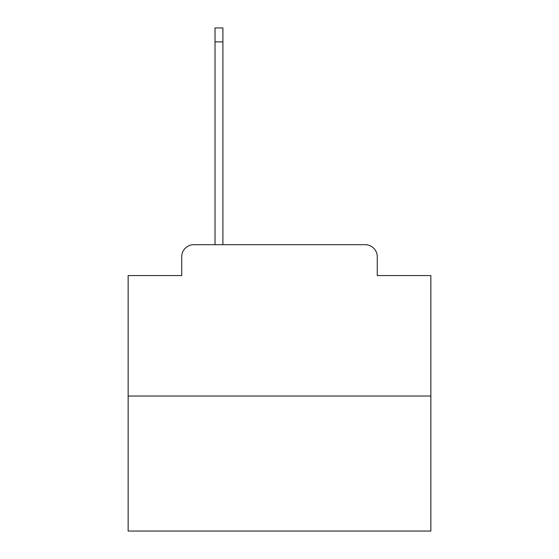 <?xml version="1.0" encoding="UTF-8"?>
<svg xmlns="http://www.w3.org/2000/svg" width="559" height="559" viewBox="0 0 559 559"><rect width="100%" height="100%" fill="white"/><g stroke="black" fill="none" stroke-linecap="round" stroke-linejoin="round"><path stroke-width="0.84" d="M181.724 256.798L181.724 275.566L181.724 256.798A12.109 12.109 0 0 1 193.833 244.688L215.026 244.688L215.026 27.95L222.894 27.95L222.894 244.688L365.167 244.688L193.833 244.688M430.856 396.045L128.144 396.045L128.144 531.05L430.856 531.05L430.856 275.566L377.276 275.566L377.276 256.798A12.109 12.109 0 0 0 365.167 244.688M128.144 396.045L128.144 275.566L181.724 275.566M377.276 275.566L377.276 256.798M215.026 41.876L222.894 41.876"/></g></svg>
